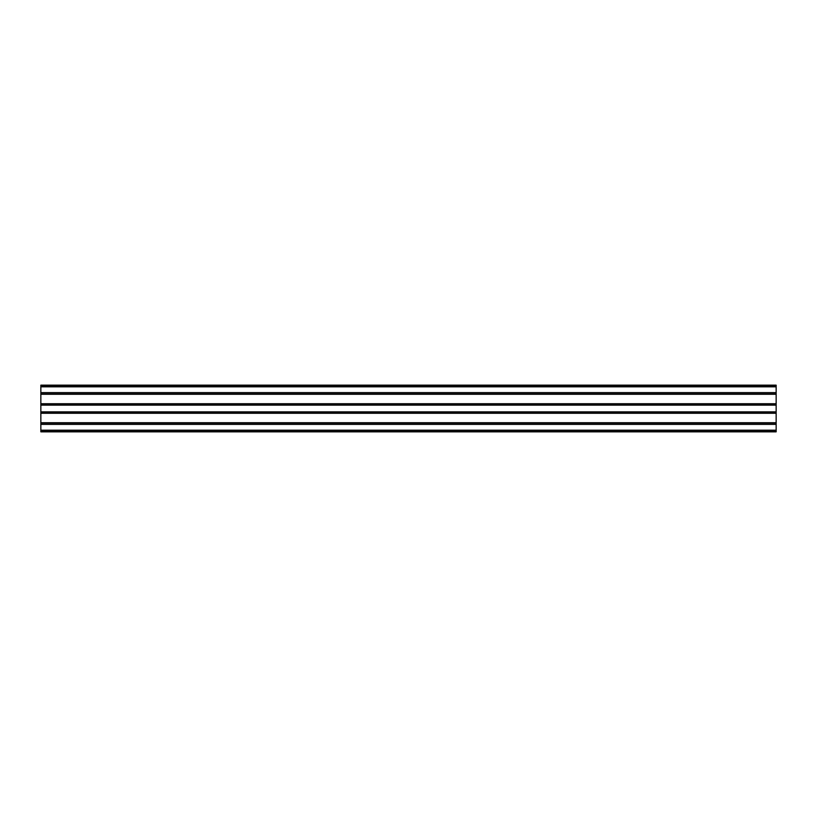 <?xml version="1.0" encoding="UTF-8"?>
<svg xmlns="http://www.w3.org/2000/svg" width="817" height="817" viewBox="0 0 817 817"><rect width="100%" height="100%" fill="white"/><g stroke="black" fill="none" stroke-linecap="round" stroke-linejoin="round"><path stroke-width="1.23" d="M776.15 430.63L776.15 386.37M776.15 430.978L776.15 430.191L40.85 430.191L40.85 430.978M776.15 430.743L40.85 430.375L40.85 431.846L776.15 431.846L776.15 430.743L40.85 430.743M776.15 431.846L40.85 431.846M776.15 385.154L40.85 385.154L40.85 386.625L776.15 386.625L776.15 385.154L40.85 385.154M40.85 386.022L40.85 386.809L776.15 386.809L776.15 386.022M40.85 430.63L40.85 386.37M776.15 423.094L40.85 423.094M776.15 393.906L40.85 393.906M776.15 405.14L40.85 405.14M776.15 404.078L40.85 404.078M776.15 411.86L40.85 411.86M776.15 412.922L40.85 412.922M776.15 413.269L40.85 413.269M776.15 422.726L40.85 422.726M776.15 424.38L40.85 424.38M776.15 431.294L40.85 431.294M776.15 431.662L40.85 431.662M776.15 385.338L40.85 385.338M776.15 385.706L40.85 385.706M776.15 386.257L40.85 386.257M776.15 392.62L40.85 392.62M776.15 394.274L40.85 394.274M776.15 403.731L40.85 403.731"/></g></svg>
